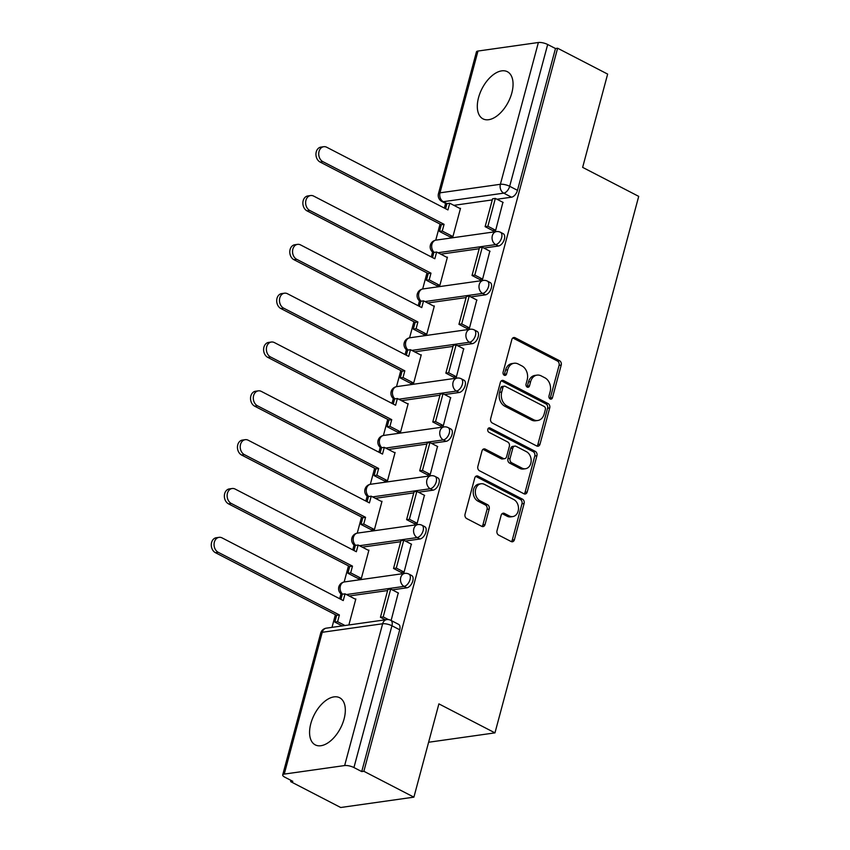<?xml version="1.0" encoding="UTF-8"?>
<svg xmlns="http://www.w3.org/2000/svg" width="850" height="850" viewBox="0 0 850 850"><rect width="100%" height="100%" fill="white"/><g stroke="black" fill="none" stroke-linecap="round" stroke-linejoin="round"><path stroke-width="1.27" d="M550.162 398.979A2.338 1.806 82 0 0 551.066 399.139A2.338 1.806 82 0 0 552.457 397.715L561.213 365.075A3.336 2.582 82 0 0 559.566 360.729L515.142 337.758A3.336 2.582 82 0 0 513.846 337.514A3.336 2.582 82 0 0 511.849 339.554L503.104 372.194A2.338 1.806 82 0 0 504.252 375.233A2.338 1.806 82 0 0 505.155 375.402A2.338 1.806 82 0 0 506.558 373.979L507.694 369.761A10.689 8.266 82 0 1 514.091 363.258A10.689 8.266 82 0 1 518.224 364.013L521.921 365.925A10.689 8.266 82 0 1 527.191 379.833L526.054 384.062A2.338 1.806 82 0 0 527.202 387.111A2.338 1.806 82 0 0 528.105 387.271A2.338 1.806 82 0 0 529.508 385.847L530.644 381.629A10.689 8.266 82 0 1 537.041 375.126A10.689 8.266 82 0 1 541.174 375.881L544.871 377.793A10.689 8.266 82 0 1 550.141 391.712L549.004 395.93A2.338 1.806 82 0 0 550.162 398.979M549.929 398.831A2.338 1.806 82 0 0 550.322 398.023L559.077 365.373A3.336 2.582 82 0 0 557.43 361.027L513.007 338.056A3.336 2.582 82 0 0 512.826 337.971M504.029 375.094A2.338 1.806 82 0 0 504.422 374.287L505.559 370.058L507.694 369.761M526.979 386.962A2.338 1.806 82 0 0 527.372 386.155L528.509 381.926L530.644 381.629M344.091 718.951A26.541 14.737 -62.7 0 0 339.639 697.733A26.541 14.737 -62.7 0 0 310.803 723.658A26.541 14.737 -62.7 0 0 315.254 744.876A26.541 14.737 -62.7 0 0 344.091 718.951M511.828 92.937A26.541 14.737 -62.7 0 0 507.376 71.708A26.541 14.737 -62.7 0 0 478.539 97.633A26.541 14.737 -62.7 0 0 482.991 118.862A26.541 14.737 -62.7 0 0 511.828 92.937M497.006 530.74A3.336 2.582 82 0 0 498.652 535.096L511.116 541.535A3.336 2.582 82 0 0 512.401 541.769A3.336 2.582 82 0 0 514.409 539.739L524.121 503.487A3.336 2.582 82 0 0 522.474 499.141L478.051 476.17A3.336 2.582 82 0 0 476.765 475.926A3.336 2.582 82 0 0 474.767 477.966L465.046 514.218A3.336 2.582 82 0 0 466.692 518.564L481.748 526.352A3.336 2.582 82 0 0 483.034 526.586A3.336 2.582 82 0 0 485.042 524.556L489.196 509.033A3.336 2.582 82 0 0 487.549 504.688L480.091 500.831A8.936 6.917 82 0 1 475.341 491.342A8.936 6.917 82 0 1 481.036 483.767A8.936 6.917 82 0 1 484.489 484.394L513.74 499.513A8.936 6.917 82 0 1 518.479 508.991A8.936 6.917 82 0 1 512.784 516.577A8.936 6.917 82 0 1 509.331 515.95L504.454 513.432A3.336 2.582 82 0 0 503.168 513.198A3.336 2.582 82 0 0 501.16 515.227L497.006 530.74M557.611 48.227L607.644 74.099L582.643 167.376L638.711 196.371L494.966 732.87L438.897 703.874L413.897 797.151L363.864 771.279L557.611 48.227L555.475 48.524L547.676 44.498L509.681 186.288A6.811 3.783 117.3 0 1 503.742 193.152L443.349 201.694A6.811 3.783 117.3 0 1 441.894 201.471L446.834 204.032M536.722 445.984A3.336 2.582 82 0 0 538.008 446.218A3.336 2.582 82 0 0 540.005 444.189L549.727 407.936A3.336 2.582 82 0 0 548.08 403.58L503.657 380.609A3.336 2.582 82 0 0 502.371 380.375A3.336 2.582 82 0 0 500.363 382.404L490.652 418.668A3.336 2.582 82 0 0 492.299 423.013L536.722 445.984M536.924 455.706L527.212 491.959A3.336 2.582 82 0 1 525.204 493.999A3.336 2.582 82 0 1 523.919 493.765L479.496 470.783A3.336 2.582 82 0 1 477.849 466.438L482.003 450.925A3.336 2.582 82 0 1 484.011 448.896A3.336 2.582 82 0 1 485.297 449.129L503.317 458.447A3.336 2.582 82 0 0 504.603 458.681A3.336 2.582 82 0 0 506.611 456.652L509.362 446.356A3.336 2.582 82 0 0 507.716 442.011L488.962 432.31A2.338 1.806 82 0 1 487.719 429.824A2.338 1.806 82 0 1 489.207 427.837A2.338 1.806 82 0 1 490.11 428.007L535.277 451.361A3.336 2.582 82 0 1 536.924 455.706L534.788 456.014L525.077 492.267L527.212 491.959M413.897 797.151L340.701 807.5L290.668 781.628L290.998 780.396M445.602 203.394L444.348 208.08M440.066 224.081L435.752 240.167M432.565 252.057L431.269 256.913M426.976 272.914L422.673 288.989M419.486 300.879L418.179 305.734M413.897 321.736L409.583 337.822M406.396 349.711L405.099 354.567M400.807 370.568L396.504 386.654M393.316 398.544L392.009 403.399M387.728 419.401L383.414 435.487M380.226 447.366L378.93 452.221M374.638 468.233L370.334 484.309M367.147 496.198L365.851 501.054M361.558 517.055L357.244 533.141M354.067 545.031L352.761 549.886M348.479 565.888L344.165 581.974M340.978 593.863L339.681 598.719M335.389 614.72L332.01 627.353M363.864 771.279L361.728 771.577L353.94 767.55A6.811 2.072 -165 0 0 344.643 765.553L284.251 774.095A6.811 2.072 -165 0 0 282.699 774.934A6.811 2.072 -165 0 0 285.005 777.293L292.804 781.32L290.668 781.628M555.475 48.524L517.48 190.326A6.811 3.783 117.3 0 1 511.53 197.189L496.974 199.24M492.277 199.909L453.868 205.339M477.987 51.042L439.992 192.833A6.811 2.072 -165 0 0 438.451 193.673L476.446 51.871A6.811 2.072 15 0 1 477.987 51.042L538.379 42.5A6.811 2.072 15 0 1 547.676 44.498M449.799 236.778L452.954 236.481L460.509 208.314L459.808 208.409M492.543 230.499L495.635 230.446L502.913 202.321M479.464 279.331L482.556 279.278L489.834 251.143M436.719 285.611L439.875 285.313L447.419 257.146L446.728 257.242M466.374 328.164L469.476 328.111L476.754 299.976M423.629 334.443L426.796 334.146L434.339 305.968L433.638 306.074M453.294 376.986L456.386 376.943L463.664 348.808M410.55 383.265L413.706 382.967L421.26 354.801L420.559 354.896M440.215 425.818L443.307 425.765L450.585 397.641M397.46 432.098L400.626 431.8L408.17 403.633L407.479 403.729M427.125 474.651L430.217 474.598L437.495 446.462M384.381 480.93L387.536 480.632L395.091 452.466L394.389 452.561M414.046 523.472L417.138 523.43L424.416 495.295M371.301 529.752L374.457 529.465L382.001 501.288L381.31 501.394M400.956 572.305L404.047 572.263L411.326 544.128M358.211 578.584L361.367 578.287L368.921 550.12L368.22 550.216M391.127 620.489L398.246 592.949M348.861 624.973L355.831 598.952L355.141 599.048M406.863 587.817L404.101 586.394A6.811 3.783 117.3 0 0 409.658 580.709A6.811 3.783 117.3 0 0 408.903 574.09L411.666 575.514A6.811 3.783 -62.7 0 1 412.42 582.133A6.811 3.783 -62.7 0 1 406.863 587.817L392.296 589.879M387.611 590.537L349.191 595.977M419.942 538.996L417.18 537.561A6.811 3.783 117.3 0 0 422.737 531.877A6.811 3.783 117.3 0 0 421.983 525.258L424.756 526.681A6.811 3.783 -62.7 0 1 425.499 533.311A6.811 3.783 -62.7 0 1 419.942 538.996L405.386 541.046M400.69 541.716L362.281 547.145M433.033 490.163L430.27 488.729A6.811 3.783 117.3 0 0 435.827 483.044A6.811 3.783 117.3 0 0 435.072 476.425L437.835 477.859A6.811 3.783 -62.7 0 1 438.589 484.479A6.811 3.783 -62.7 0 1 433.033 490.163L418.466 492.224M413.78 492.883L375.36 498.312M446.112 441.331L443.349 439.907A6.811 3.783 117.3 0 0 448.906 434.223A6.811 3.783 117.3 0 0 448.152 427.592L450.914 429.027A6.811 3.783 -62.7 0 1 451.669 435.646A6.811 3.783 -62.7 0 1 446.112 441.331L431.556 443.392M426.859 444.051L388.45 449.48M459.202 392.498L456.429 391.074A6.811 3.783 117.3 0 0 461.986 385.39A6.811 3.783 117.3 0 0 461.242 378.771L464.004 380.194A6.811 3.783 -62.7 0 1 464.759 386.814A6.811 3.783 -62.7 0 1 459.202 392.498L444.635 394.559M439.949 395.229L401.529 400.658M472.281 343.676L469.519 342.242A6.811 3.783 117.3 0 0 475.076 336.558A6.811 3.783 117.3 0 0 474.321 329.938L477.084 331.373A6.811 3.783 -62.7 0 1 477.838 337.992A6.811 3.783 -62.7 0 1 472.281 343.676L457.725 345.727M453.029 346.396L414.609 351.826M485.371 294.844L482.598 293.409A6.811 3.783 117.3 0 0 488.155 287.725A6.811 3.783 117.3 0 0 487.401 281.106L490.174 282.54A6.811 3.783 -62.7 0 1 490.928 289.159A6.811 3.783 -62.7 0 1 485.371 294.844L470.804 296.905M466.108 297.564L427.699 302.993M498.451 246.011L495.688 244.587A6.811 3.783 117.3 0 0 501.245 238.903A6.811 3.783 117.3 0 0 500.491 232.284L503.253 233.708A6.811 3.783 -62.7 0 1 504.007 240.327A6.811 3.783 -62.7 0 1 498.451 246.011L483.884 248.072M479.198 248.731L440.778 254.171M494.966 732.87L428.612 742.252M361.728 771.577L399.723 629.786A6.811 3.783 -62.7 0 0 398.586 624.346L390.788 620.319A6.811 3.783 117.3 0 1 391.935 625.759L353.94 767.55M537.041 375.126L534.905 375.424A10.689 8.266 82 0 0 528.509 381.926M514.091 363.258L511.955 363.556A10.689 8.266 82 0 0 505.559 370.058M536.903 446.069A3.336 2.582 82 0 0 537.88 444.486L547.591 408.234A3.336 2.582 82 0 0 545.944 403.888L501.521 380.917A3.336 2.582 82 0 0 501.341 380.832M545.36 409.53A2.338 1.806 82 0 0 544.213 406.481L505.219 386.314A2.338 1.806 82 0 0 504.316 386.155A2.338 1.806 82 0 0 502.913 387.579L501.723 392.031A10.689 8.266 82 0 0 506.983 405.949L533.641 419.73A10.689 8.266 82 0 0 537.763 420.484A10.689 8.266 82 0 0 544.17 413.982L545.36 409.53M504.316 386.155L502.18 386.453A2.338 1.806 82 0 0 500.777 387.876L502.913 387.579M537.763 420.484L535.638 420.782A10.689 8.266 82 0 1 531.505 420.027L504.847 406.247A10.689 8.266 82 0 1 499.587 392.328L500.777 387.876M524.099 493.839A3.336 2.582 82 0 0 525.077 492.267M504.603 458.681L502.467 458.979A3.336 2.582 82 0 1 501.181 458.745L483.161 449.427A3.336 2.582 82 0 0 482.981 449.342M488.219 428.432L533.141 451.658L535.277 451.361M522.006 468.116A8.936 6.917 82 0 0 525.459 468.743A8.936 6.917 82 0 0 531.154 461.157A8.936 6.917 82 0 0 526.416 451.679L516.109 446.346A3.336 2.582 82 0 0 514.824 446.112A3.336 2.582 82 0 0 512.816 448.141L510.064 458.437A3.336 2.582 82 0 0 511.7 462.783L522.006 468.116L519.871 468.414A8.936 6.917 82 0 0 523.324 469.041L525.459 468.743M514.824 446.112L512.688 446.409A3.336 2.582 82 0 0 510.68 448.439L512.816 448.141M519.871 468.414L509.575 463.08A3.336 2.582 82 0 1 507.928 458.734L510.68 448.439M534.788 456.014A3.336 2.582 82 0 0 533.141 451.658M512.784 516.577L510.648 516.885A8.936 6.917 82 0 1 507.195 516.258L502.318 513.729A3.336 2.582 82 0 0 502.138 513.644M481.036 483.767L478.901 484.064A8.936 6.917 82 0 0 473.216 491.651A8.936 6.917 82 0 0 477.955 501.128L480.091 500.831M481.929 526.437A3.336 2.582 82 0 0 482.906 524.854L487.061 509.341A3.336 2.582 82 0 0 485.414 504.985L477.955 501.128M511.296 541.62A3.336 2.582 82 0 0 512.274 540.037L521.985 503.784A3.336 2.582 82 0 0 520.338 499.439L475.915 476.467A3.336 2.582 82 0 0 475.734 476.382M445.581 208.718L446.951 203.596L449.735 203.203L447.929 209.929L326.74 147.262A7.831 6.056 82 0 0 323.712 146.71A7.831 6.056 82 0 0 318.729 153.351A7.831 6.056 82 0 0 322.883 161.659L320.11 162.053A7.831 6.056 -98 0 1 315.956 153.744A7.831 6.056 -98 0 1 320.939 147.103L323.712 146.71M450.033 236.895L439.493 231.444L442.266 231.062L444.072 224.326L441.299 224.719L320.11 162.053M439.493 231.444L441.299 224.719M493.138 230.807L485.116 226.653L487.889 226.259L495.348 198.401L503.147 202.438M487.889 226.259L495.678 230.297M485.116 226.653L492.575 198.794L495.348 198.401M444.072 224.326L322.883 161.659M442.266 231.062L452.806 236.502M449.735 203.203L460.402 208.718M432.501 257.55L433.872 252.418L436.645 252.025L434.839 258.761L313.661 196.084A7.831 6.056 82 0 0 310.632 195.542A7.831 6.056 82 0 0 305.649 202.183A7.831 6.056 82 0 0 309.793 210.492L307.02 210.874A7.831 6.056 -98 0 1 302.876 202.576A7.831 6.056 -98 0 1 307.859 195.936L310.632 195.542M436.942 285.728L426.402 280.277L429.186 279.884L430.982 273.158L428.209 273.551L307.02 210.874M426.402 280.277L428.209 273.551M480.048 279.629L472.026 275.485L474.799 275.092L482.269 247.233L490.067 251.271M474.799 275.092L482.598 279.119M472.026 275.485L479.496 247.626L482.269 247.233M430.982 273.158L309.793 210.492M429.186 279.884L439.716 285.334M436.645 252.025L447.312 257.55M419.411 306.372L420.793 301.251L423.566 300.858L421.759 307.583L300.571 244.917A7.831 6.056 82 0 0 297.553 244.364A7.831 6.056 82 0 0 292.559 251.016A7.831 6.056 82 0 0 296.714 259.314L293.941 259.707A7.831 6.056 -98 0 1 289.786 251.409A7.831 6.056 -98 0 1 294.769 244.758L297.553 244.364M423.863 334.56L413.323 329.109L416.096 328.716L417.902 321.991L415.129 322.373L293.941 259.707M413.323 329.109L415.129 322.373M466.969 328.461L458.947 324.317L461.72 323.924L469.189 296.066L476.978 300.092M461.72 323.924L469.519 327.951M458.947 324.317L466.406 296.459L469.189 296.066M417.902 321.991L296.714 259.314M416.096 328.716L426.636 334.167M423.566 300.858L434.233 306.372M406.332 355.204L407.703 350.083L410.476 349.69L408.68 356.416L287.491 293.749A7.831 6.056 82 0 0 284.463 293.197A7.831 6.056 82 0 0 279.48 299.837A7.831 6.056 82 0 0 283.634 308.146L280.861 308.539A7.831 6.056 -98 0 1 276.707 300.231A7.831 6.056 -98 0 1 281.69 293.59L284.463 293.197M410.773 383.382L400.244 377.942L403.017 377.549L404.812 370.812L402.039 371.206L280.861 308.539M400.244 377.942L402.039 371.206M453.889 377.294L445.857 373.139L448.641 372.757L456.099 344.898L463.898 348.925M448.641 372.757L456.429 376.784M445.857 373.139L453.326 345.291L456.099 344.898M404.812 370.812L283.634 308.146M403.017 377.549L413.546 382.999M410.476 349.69L421.143 355.204M393.242 404.037L394.623 398.905L397.396 398.512L395.59 405.248L274.401 342.582A7.831 6.056 82 0 0 271.384 342.029A7.831 6.056 82 0 0 266.39 348.67A7.831 6.056 82 0 0 270.544 356.979L267.771 357.372A7.831 6.056 -98 0 1 263.617 349.063A7.831 6.056 -98 0 1 268.611 342.422L271.384 342.029M397.694 432.214L387.154 426.764L389.927 426.371L391.733 419.645L388.96 420.038L267.771 357.372M387.154 426.764L388.96 420.038M440.799 426.126L432.777 421.972L435.551 421.579L443.02 393.72L450.808 397.757M435.551 421.579L443.349 425.616M432.777 421.972L440.247 394.113L443.02 393.72M391.733 419.645L270.544 356.979M389.927 426.371L400.467 431.821M397.396 398.512L408.064 404.037M380.163 452.859L381.533 447.737L384.306 447.344L382.511 454.081L261.322 391.404A7.831 6.056 82 0 0 258.294 390.862A7.831 6.056 82 0 0 253.311 397.502A7.831 6.056 82 0 0 257.465 405.801L254.692 406.194A7.831 6.056 -98 0 1 250.538 397.896A7.831 6.056 -98 0 1 255.521 391.244L258.294 390.862M384.604 481.047L374.074 475.596L376.848 475.203L378.654 468.478L375.87 468.871L254.692 406.194M374.074 475.596L375.87 468.871M427.72 474.948L419.698 470.804L422.471 470.411L429.93 442.553L437.729 446.579M422.471 470.411L430.259 474.438M419.698 470.804L427.157 442.946L429.93 442.553M378.654 468.478L257.465 405.801M376.848 475.203L387.388 480.654M384.306 447.344L394.984 452.859M367.083 501.691L368.454 496.57L371.227 496.177L369.421 502.902L248.232 440.236A7.831 6.056 82 0 0 245.214 439.684A7.831 6.056 82 0 0 240.231 446.324A7.831 6.056 82 0 0 244.375 454.633L241.602 455.026A7.831 6.056 -98 0 1 237.458 446.717A7.831 6.056 -98 0 1 242.441 440.077L245.214 439.684M371.524 529.879L360.984 524.429L363.757 524.036L365.564 517.299L362.791 517.692L241.602 455.026M360.984 524.429L362.791 517.692M414.63 523.781L406.608 519.637L409.381 519.244L416.851 491.385L424.639 495.412M409.381 519.244L417.18 523.271M406.608 519.637L414.078 491.778L416.851 491.385M365.564 517.299L244.375 454.633M363.757 524.036L374.297 529.486M371.227 496.177L381.894 501.691M353.993 550.524L355.364 545.403L358.147 545.009L356.341 551.735L235.153 489.069A7.831 6.056 82 0 0 232.124 488.516A7.831 6.056 82 0 0 227.141 495.157A7.831 6.056 82 0 0 231.296 503.466L228.523 503.859A7.831 6.056 -98 0 1 224.368 495.55A7.831 6.056 -98 0 1 229.351 488.909L232.124 488.516M358.445 578.701L347.905 573.251L350.678 572.868L352.484 566.132L349.711 566.525L228.523 503.859M347.905 573.251L349.711 566.525M401.551 572.613L393.529 568.459L396.302 568.066L403.761 540.217L411.559 544.244M396.302 568.066L404.09 572.103M393.529 568.459L400.987 540.6L403.761 540.217M352.484 566.132L231.296 503.466M350.678 572.868L361.218 578.308M358.147 545.009L368.815 550.524M340.914 599.356L342.284 594.224L345.058 593.831L343.251 600.567L222.073 537.891A7.831 6.056 82 0 0 219.045 537.349A7.831 6.056 82 0 0 214.062 543.989A7.831 6.056 82 0 0 218.216 552.298L215.433 552.691A7.831 6.056 -98 0 1 211.289 544.383A7.831 6.056 -98 0 1 216.272 537.742L219.045 537.349M342.221 625.908L334.826 622.083L337.599 621.69L339.394 614.964L336.621 615.357L215.433 552.691M334.826 622.083L336.621 615.357M385.326 619.82L380.439 617.291L383.212 616.898L390.681 589.039L398.48 593.077M383.212 616.898L388.439 619.597M380.439 617.291L387.908 589.433L390.681 589.039M339.394 614.964L218.216 552.298M337.599 621.69L344.994 625.515M345.058 593.831L355.725 599.356M550.322 398.023L552.457 397.715M504.422 374.287L506.558 373.979M527.372 386.155L529.508 385.847M344.643 765.553L382.638 623.762L322.246 632.294L284.251 774.095M511.53 197.189L503.742 193.152A6.811 5.27 82 0 1 500.384 184.291L538.379 42.5M447.004 203.586L443.349 201.694A6.811 5.27 82 0 1 439.992 192.833L500.384 184.291A6.811 2.072 15 0 1 509.681 186.288L517.48 190.326M408.903 574.09A6.811 6.811 0 0 0 404.823 573.389A6.811 5.27 -98 0 0 400.743 577.532A6.811 5.27 -98 0 0 404.101 586.394L346.428 594.543M421.983 525.258A6.811 6.811 0 0 0 417.902 524.567A6.811 5.27 -98 0 0 413.833 528.7A6.811 5.27 -98 0 0 417.18 537.561L359.507 545.711M435.072 476.425A6.811 6.811 0 0 0 430.993 475.734A6.811 5.27 -98 0 0 426.913 479.868A6.811 5.27 -98 0 0 430.27 488.729L372.598 496.889M448.152 427.592A6.811 6.811 0 0 0 444.072 426.902A6.811 5.27 -98 0 0 440.002 431.046A6.811 5.27 -98 0 0 443.349 439.907L385.677 448.056M461.242 378.771A6.811 6.811 0 0 0 457.162 378.069A6.811 5.27 -98 0 0 453.082 382.213A6.811 5.27 -98 0 0 456.429 391.074L398.767 399.224M474.321 329.938A6.811 6.811 0 0 0 470.241 329.248A6.811 5.27 -98 0 0 466.161 333.381A6.811 5.27 -98 0 0 469.519 342.242L411.846 350.391M487.401 281.106A6.811 6.811 0 0 0 483.321 280.415A6.811 5.27 -98 0 0 479.251 284.548A6.811 5.27 -98 0 0 482.598 293.409L424.926 301.569M500.491 232.284A6.811 6.811 0 0 0 496.411 231.583A6.811 5.27 -98 0 0 492.331 235.726A6.811 5.27 -98 0 0 495.688 244.587L438.016 252.737M434.201 252.376A6.811 5.27 -98 0 1 431.938 244.258A6.811 5.27 82 0 1 436.018 240.125A6.811 6.811 0 0 0 433.755 252.864M421.122 301.208A6.811 5.27 -98 0 1 418.859 293.091A6.811 5.27 82 0 1 422.928 288.947A6.811 6.811 0 0 0 420.665 301.686M408.032 350.03A6.811 5.27 -98 0 1 405.769 341.923A6.811 5.27 82 0 1 409.849 337.779A6.811 6.811 0 0 0 407.586 350.519M394.953 398.862A6.811 5.27 -98 0 1 392.689 390.745A6.811 5.27 82 0 1 396.769 386.612A6.811 6.811 0 0 0 394.506 399.351M381.862 447.695A6.811 5.27 -98 0 1 379.599 439.578A6.811 5.27 82 0 1 383.679 435.444A6.811 6.811 0 0 0 381.416 448.173M368.783 496.517A6.811 5.27 -98 0 1 366.52 488.41A6.811 5.27 82 0 1 370.6 484.266A6.811 6.811 0 0 0 368.337 497.006M355.693 545.349A6.811 5.27 -98 0 1 353.441 537.242A6.811 5.27 82 0 1 357.51 533.099A6.811 6.811 0 0 0 355.247 545.838M342.614 594.182A6.811 5.27 -98 0 1 340.351 586.064A6.811 5.27 82 0 1 344.431 581.931A6.811 6.811 0 0 0 342.168 594.671M399.723 629.786L391.935 625.759A6.811 2.072 15 0 0 382.638 623.762A6.811 5.27 -98 0 1 386.707 619.618L326.315 628.161A6.811 6.811 0 0 0 320.694 633.133L282.699 774.934M320.694 633.133A6.811 2.072 -165 0 1 322.246 632.294A6.811 5.27 -98 0 1 326.315 628.161M513.007 338.056L515.142 337.758M557.43 361.027L559.566 360.729M559.077 365.373L561.213 365.075M501.521 380.917L503.657 380.609M545.944 403.888L548.08 403.58M547.591 408.234L549.727 407.936M537.88 444.486L540.005 444.189M499.587 392.328L501.723 392.031M504.847 406.247L506.983 405.949M531.505 420.027L533.641 419.73M483.161 449.427L485.297 449.129M501.181 458.745L503.317 458.447M488.389 428.251L490.11 428.007M507.928 458.734L510.064 458.437M509.575 463.08L511.7 462.783M502.318 513.729L504.454 513.432M507.195 516.258L509.331 515.95M485.414 504.985L487.549 504.688M487.061 509.341L489.196 509.033M482.906 524.854L485.042 524.556M475.915 476.467L478.051 476.17M520.338 499.439L522.474 499.141M521.985 503.784L524.121 503.487M512.274 540.037L514.409 539.739M436.018 240.125L496.411 231.583M422.928 288.947L483.321 280.415M409.849 337.779L470.241 329.248M396.769 386.612L457.162 378.069M383.679 435.444L444.072 426.902M370.6 484.266L430.993 475.734M357.51 533.099L417.902 524.567M344.431 581.931L404.823 573.389M390.788 620.319A6.811 6.811 0 0 0 386.707 619.618M438.451 193.673A6.811 6.811 0 0 0 441.894 201.471"/></g></svg>
